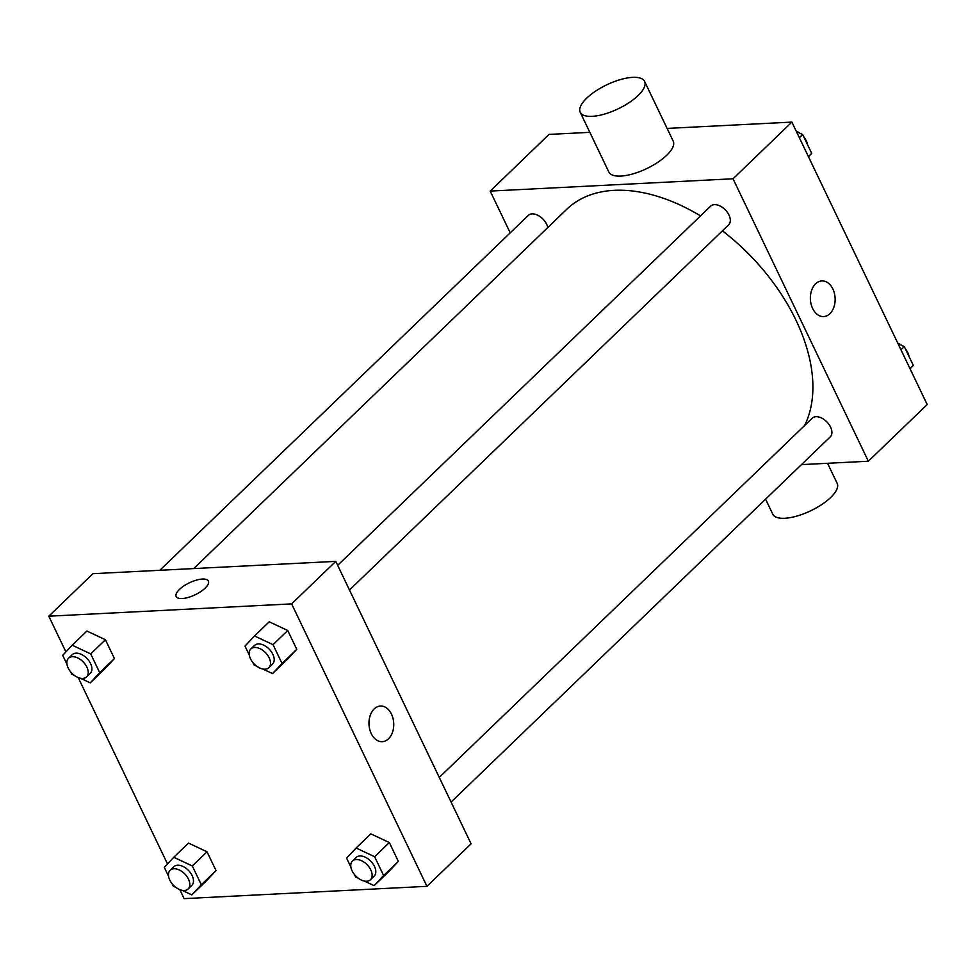 <?xml version="1.0" encoding="UTF-8"?>
<svg xmlns="http://www.w3.org/2000/svg" width="976" height="976" viewBox="0 0 976 976"><rect width="100%" height="100%" fill="white"/><g stroke="black" fill="none" stroke-linecap="round" stroke-linejoin="round"><path stroke-width="1.46" d="M510.204 232.849L490.196 191.089L549.049 134.407L589.833 132.333M667.108 128.417L791.878 122.098L927.2 404.552L868.347 461.233L801.455 464.613M490.196 191.089L733.025 178.779L791.878 122.098M733.025 178.779L868.347 461.233M821.853 280.929A17.849 12.371 -92.9 0 1 834.419 293.361A17.849 12.371 -92.9 0 1 829.905 313.686A17.849 12.371 -92.9 0 1 823.659 316.566A17.849 12.371 -92.9 0 1 810.397 299.376A17.849 12.371 -92.9 0 1 821.853 280.929A17.849 12.371 -92.9 0 1 834.419 293.361A17.849 12.371 -92.9 0 1 829.905 313.686A17.849 12.371 -92.9 0 1 823.659 316.566M804.541 425.609A162.223 100.089 -133.9 0 0 722.423 230.836M700.524 215.891A162.223 100.089 -133.9 0 0 566.727 209.303L193.699 568.581M547.792 227.554A12.981 8.003 -133.9 0 0 539.264 216.074A12.981 8.003 -133.9 0 0 528.309 215.403L159.832 570.289M349.481 590.016L728.633 224.858A12.981 8.003 -133.9 0 0 725.388 209.95A12.981 8.003 -133.9 0 0 710.626 206.168L337.672 565.348M451.083 802.065L830.222 436.906A12.981 8.003 -133.9 0 0 826.989 422.01A12.981 8.003 -133.9 0 0 812.215 418.216L439.273 777.408M644.587 81.423L673.22 141.166A35.685 13.286 154.4 0 1 646.771 168.567A35.685 13.286 154.4 0 1 608.841 172.008L580.22 112.264A35.685 13.286 154.4 0 1 595.592 91.134A35.685 13.286 154.4 0 1 632.631 77.36A35.685 13.286 154.4 0 1 644.587 81.423A35.685 13.286 154.4 0 1 618.15 108.824A35.685 13.286 154.4 0 1 580.22 112.264M765.587 499.163L772.797 514.206A35.685 13.286 -25.6 0 0 784.753 518.268A35.685 13.286 -25.6 0 0 821.792 504.507A35.685 13.286 -25.6 0 0 837.176 483.364L827.55 463.295M65.904 651.907L48.8 616.198L92.94 573.681L335.768 561.371L471.091 843.825L426.951 886.33L184.122 898.64L179.816 889.636M48.8 616.198L291.629 603.888L335.768 561.371M291.629 603.888L426.951 886.33M380.457 706.038A17.849 12.371 -92.9 0 1 393.023 718.47A17.849 12.371 -92.9 0 1 388.509 738.795A17.849 12.371 -92.9 0 1 382.263 741.675A17.849 12.371 -92.9 0 1 369.001 724.485A17.849 12.371 -92.9 0 1 380.457 706.038A17.849 12.371 -92.9 0 1 393.023 718.47A17.849 12.371 -92.9 0 1 388.521 738.795A17.849 12.371 -92.9 0 1 382.263 741.675M86.913 631.045L105.42 639.744L114.436 658.556L104.944 668.67L114.436 658.556L105.42 639.744L86.913 631.045L72.2 645.209L90.707 653.908L99.723 672.72L90.231 682.846L80.447 678.247M370.819 833.858L389.339 842.556L398.342 861.369L388.851 871.483L398.342 861.369L389.339 842.556L370.819 833.858L356.106 848.022L374.625 856.721L383.629 875.545L374.137 885.659L364.353 881.06M167.506 863.955L78.214 677.576M269.217 621.797L287.737 630.496L296.753 649.321L287.249 659.434L296.753 649.321L287.737 630.496L269.217 621.797L254.504 635.974L273.024 644.672L282.04 663.485L272.536 673.599L262.751 669.011M188.502 843.093L207.022 851.792L216.038 870.604L206.534 880.73L216.038 870.604L207.022 851.792L188.502 843.093L173.789 857.27L192.309 865.968L201.324 884.781L191.821 894.894L182.048 890.307M176.192 596.495A17.849 6.637 154.4 0 1 183.878 585.929A17.849 6.637 154.4 0 1 202.398 579.049A17.849 6.637 154.4 0 1 208.376 581.074A17.849 6.637 154.4 0 1 195.151 594.774A17.849 6.637 154.4 0 1 176.192 596.495A17.849 6.637 154.4 0 1 183.878 585.929A17.849 6.637 154.4 0 1 202.398 579.049A17.849 6.637 154.4 0 1 208.376 581.074M168.567 876.302L164.297 867.383L173.789 857.27M175.9 887.416L173.313 886.196L172.179 883.829M188.136 888.977L191.808 885.427A12.981 8.003 -133.9 0 0 188.575 870.531A12.981 8.003 -133.9 0 0 173.801 866.737L170.129 870.275A12.981 8.003 -133.9 0 0 171.349 882.731A12.981 8.003 -133.9 0 0 184.342 890.49A12.981 8.003 -133.9 0 0 188.136 888.977A12.981 8.003 -133.9 0 0 184.903 874.069A12.981 8.003 -133.9 0 0 170.129 870.275M192.309 865.968L207.022 851.792M201.324 884.781L216.038 870.604M191.821 894.894L206.534 880.73M66.966 664.253L62.696 655.335L72.2 645.209M74.31 675.368L71.712 674.148L70.577 671.781M86.535 676.917L90.219 673.379A12.981 8.003 -133.9 0 0 86.974 658.471A12.981 8.003 -133.9 0 0 72.212 654.676L68.527 658.227A12.981 8.003 -133.9 0 0 69.747 670.683A12.981 8.003 -133.9 0 0 82.74 678.43A12.981 8.003 -133.9 0 0 86.535 676.917A12.981 8.003 -133.9 0 0 83.302 662.021A12.981 8.003 -133.9 0 0 68.527 658.227M90.707 653.908L105.42 639.744M99.723 672.72L114.436 658.556M90.231 682.846L104.944 668.67M350.872 867.066L346.602 858.148L356.106 848.022M358.216 878.18L355.618 876.96L354.483 874.594M370.441 879.73L374.125 876.192A12.981 8.003 -133.9 0 0 370.88 861.283A12.981 8.003 -133.9 0 0 356.118 857.489L352.434 861.039A12.981 8.003 -133.9 0 0 353.654 873.496A12.981 8.003 -133.9 0 0 366.647 881.243A12.981 8.003 -133.9 0 0 370.441 879.73A12.981 8.003 -133.9 0 0 367.208 864.834A12.981 8.003 -133.9 0 0 352.434 861.039M374.625 856.721L389.339 842.556M383.629 875.545L398.342 861.369M374.137 885.659L388.851 871.483M249.27 655.006L245 646.088L254.504 635.974M256.615 666.12L254.016 664.912L252.882 662.533M268.839 667.682L272.524 664.131A12.981 8.003 -133.9 0 0 269.291 649.235A12.981 8.003 -133.9 0 0 254.516 645.441L250.832 648.979A12.981 8.003 -133.9 0 0 252.052 661.435A12.981 8.003 -133.9 0 0 265.045 669.194A12.981 8.003 -133.9 0 0 268.839 667.682A12.981 8.003 -133.9 0 0 265.606 652.773A12.981 8.003 -133.9 0 0 250.832 648.979M273.024 644.672L287.737 630.496M282.04 663.485L296.753 649.321M272.536 673.599L287.249 659.434M898.018 343.65L904.288 346.59L913.304 365.414L910.096 368.83M900.97 349.798L904.288 346.59M909.986 368.611L913.304 365.414M909.034 356.484A12.981 8.003 -133.9 0 0 905.423 348.957M901.69 345.37A12.981 8.003 -133.9 0 0 897.786 343.162M796.428 131.601L802.687 134.542L811.703 153.354L808.494 156.782M799.368 137.738L802.687 134.542M808.384 156.563L811.703 153.354M807.433 144.436A12.981 8.003 -133.9 0 0 803.821 136.908M800.1 133.322A12.981 8.003 -133.9 0 0 796.184 131.101"/></g></svg>
